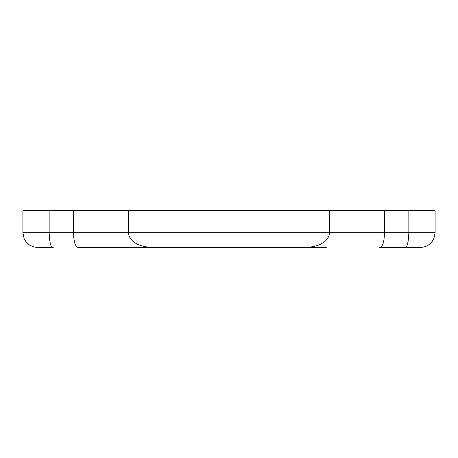 <?xml version="1.0" encoding="UTF-8"?>
<svg xmlns="http://www.w3.org/2000/svg" width="458" height="458" viewBox="0 0 458 458"><rect width="100%" height="100%" fill="white"/><g stroke="black" fill="none" stroke-linecap="round" stroke-linejoin="round"><path stroke-width="0.69" d="M408.851 210.6L384.525 210.6L384.525 232.681C384.147 242.809 382.413 247.721 379.327 247.4L404.757 247.4C407.007 248.162 408.376 243.255 408.851 232.681L408.851 210.6L435.1 210.6L435.1 232.681L128.349 232.681C129.625 244.005 143.583 247.412 153.264 247.4L304.736 247.4C314.417 247.412 328.375 244.005 329.651 232.681L329.651 210.6L22.9 210.6L22.9 232.681L24.16 238.635L25.848 241.521C28.848 245.328 32.776 247.286 37.619 247.4L53.242 247.4C50.993 248.162 49.624 243.255 49.149 232.681L49.149 210.6M128.349 210.6L128.349 232.681L73.475 232.681C73.853 242.809 75.587 247.721 78.673 247.4L131.681 247.4M178.694 247.4L78.673 247.4C75.587 247.721 73.853 242.809 73.475 232.681L73.475 210.6M326.319 247.4L279.306 247.4M384.525 210.6L329.651 210.6M435.1 232.681L433.84 238.635L432.152 241.521C429.152 245.328 425.224 247.286 420.381 247.4L379.327 247.4C382.413 247.721 384.147 242.809 384.525 232.681M73.475 232.681L22.9 232.681"/></g></svg>
